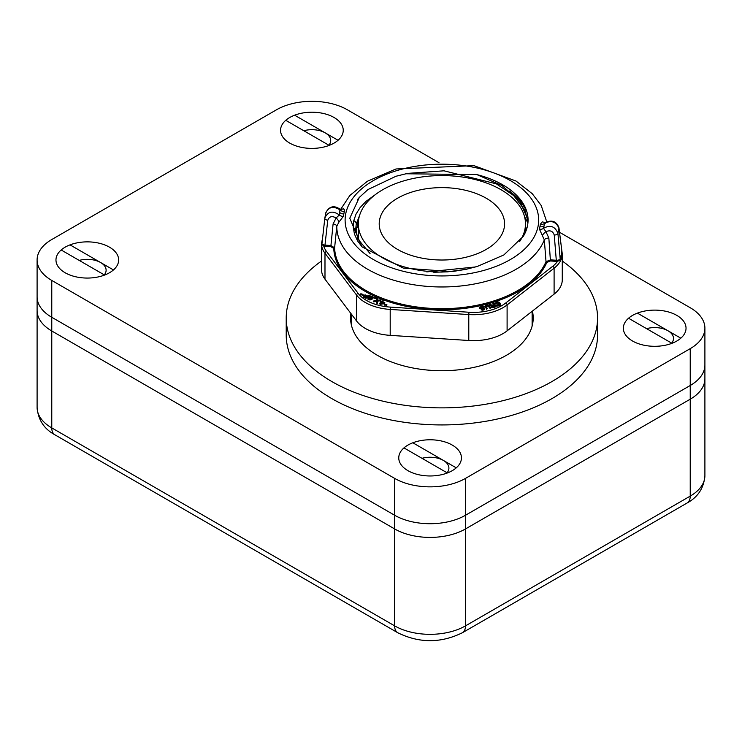 <?xml version="1.0" encoding="UTF-8"?>
<svg xmlns="http://www.w3.org/2000/svg" width="742" height="742" viewBox="0 0 742 742"><rect width="100%" height="100%" fill="white"/><g stroke="black" fill="none" stroke-linecap="round" stroke-linejoin="round"><path stroke-width="1.11" d="M687.111 503.002L462.387 632.74A15.044 8.691 -120 0 0 465.503 625.858L690.227 496.11A50.104 28.929 180 0 0 704.9 475.659C703.908 487.967 697.981 497.084 687.111 503.002A15.044 8.691 -120 0 0 690.227 496.11L690.227 399.196L465.503 528.935L465.503 515.245A50.104 28.929 180 0 1 394.642 515.245A50.104 28.929 0 0 0 465.503 515.245L465.503 478.386L690.227 348.647L690.227 385.497L465.503 515.245L690.227 385.497A50.104 28.929 0 0 0 704.9 365.045A50.104 28.929 180 0 1 690.227 385.497L690.227 399.196A50.104 28.929 0 0 0 704.9 378.735A50.104 28.929 180 0 1 690.227 399.196L465.503 528.935A50.104 28.929 180 0 1 394.642 528.935L51.773 330.978A50.104 28.929 180 0 1 37.1 310.527A50.104 28.929 0 0 0 51.773 330.978L51.773 317.288A50.104 28.929 180 0 1 37.1 296.837A50.104 28.929 0 0 0 51.773 317.288L394.642 515.245L51.773 317.288L51.773 280.439A50.104 28.929 180 0 1 37.1 259.978A50.104 28.929 180 0 1 51.773 239.527L276.497 109.788A50.104 28.929 180 0 1 347.358 109.788L438.976 162.684M51.773 280.439L394.642 478.386L394.642 528.935L51.773 330.978L51.773 427.902A50.104 28.929 180 0 1 37.1 407.451L37.1 259.978M462.387 632.74C440.841 643.314 419.304 643.314 397.758 632.74A15.044 8.691 -60 0 1 394.642 625.858L394.642 528.935A50.104 28.929 0 0 0 465.503 528.935L465.503 625.858A50.104 28.929 180 0 1 394.642 625.858L51.773 427.902A15.044 8.691 -60 0 0 54.889 434.793C44.047 428.913 38.111 419.796 37.1 407.451M465.503 478.386A50.104 28.929 180 0 1 394.642 478.386M559.524 232.274L690.227 307.735A50.104 28.929 180 0 1 704.9 328.196A50.104 28.929 180 0 1 690.227 348.647M289.732 143.095L289.732 143.095A31.34 18.096 180 0 1 289.732 117.505A31.34 18.096 180 0 1 334.058 117.505A31.34 18.096 180 0 1 334.058 143.095A31.34 18.096 180 0 1 289.732 143.095M65.148 272.759L65.148 272.759A31.34 18.096 180 0 1 65.148 247.169A31.34 18.096 180 0 1 109.473 247.169A31.34 18.096 180 0 1 109.473 272.759A31.34 18.096 180 0 1 65.148 272.759M407.942 470.669L407.942 470.669A31.34 18.096 180 0 1 407.942 445.079A31.34 18.096 180 0 1 452.268 445.079A31.34 18.096 180 0 1 452.268 470.669A31.34 18.096 180 0 1 407.942 470.669M632.527 341.005L632.527 341.005A31.34 18.096 180 0 1 632.527 315.415A31.34 18.096 180 0 1 676.852 315.415A31.34 18.096 180 0 1 676.852 341.005A31.34 18.096 180 0 1 632.527 341.005M519.539 241.669A83.586 48.258 0 0 0 525.475 223.824A83.586 48.258 0 0 0 441.889 175.566A83.586 48.258 0 0 0 358.312 223.824A83.586 48.258 0 0 0 382.789 257.938A83.586 48.258 0 0 0 442.158 272.073M356.355 228.74A90.227 52.088 180 0 1 358.312 225.698M397.564 249.414A62.69 36.191 180 0 1 379.208 223.824A62.69 36.191 180 0 1 441.889 187.624A62.69 36.191 180 0 1 504.579 223.824A62.69 36.191 180 0 1 465.883 257.261A62.69 36.191 180 0 1 397.564 249.414M328.873 145.219A18.81 10.861 0 0 0 330.7 140.535A18.81 10.861 0 0 0 303.793 130.74M104.279 274.883A18.81 10.861 0 0 0 106.115 270.199A18.81 10.861 0 0 0 79.209 260.405M447.074 472.784A18.81 10.861 0 0 0 448.91 468.109A18.81 10.861 0 0 0 421.994 458.315M671.658 343.129A18.81 10.861 0 0 0 673.495 338.445A18.81 10.861 0 0 0 646.579 328.65M321.917 244.099L324.059 245.008L323.735 246.066L321.805 244.285L322.297 240.686M554.098 294.138L554.098 268.205A41.793 24.124 180 0 0 562.269 253.866L562.269 279.799A41.793 24.124 180 0 1 554.098 294.138L507.101 330.858A41.793 24.124 180 0 1 468.786 340.495L390.199 335.365A41.793 24.124 180 0 1 356.587 321.026L324.987 279.168A41.793 24.124 180 0 1 321.509 269.531L321.509 243.599A41.793 24.124 180 0 0 324.987 253.235L324.987 279.168M326.517 251.482A40.124 23.16 180 0 1 323.735 246.066A4.1 2.365 0 0 0 324.875 246.233L330.83 246.622L333.779 248.477A108.128 62.43 0 0 0 429.692 309.395A108.128 62.43 0 0 0 546.817 262.445L550.434 260.971L556.379 261.36A4.1 2.365 0 0 0 557.567 261.342L557.418 260.257L560.256 259.644A0.835 0.492 -174.4 0 0 560.396 259.867L557.567 261.342A40.124 23.16 180 0 1 552.753 266.267L505.756 302.986A40.124 23.16 180 0 1 468.972 312.243L390.385 307.105A40.124 23.16 180 0 1 358.117 293.34L326.517 251.482A1.669 1.252 143 0 0 324.987 253.235L356.587 295.093A1.669 1.252 -37 0 1 358.117 293.34M490.063 308.449L490.74 307.596L490.063 308.449L488.171 306.149L485.834 306.465M486.678 309.312L487.355 308.449L486.678 309.312L484.971 306.205L485.11 307.244M493.439 307.513L496.083 306.752L496.083 306.066L492.836 307.615L491.389 307.216L491.389 306.539L491.668 307.383M491.389 306.539L491.389 307.216M491.102 306.047L491.538 305.435L489.247 304.229L489.247 304.916L491.148 305.908M489.247 304.229L492.085 305.12L493.959 304.572L492.771 303.209L493.486 304.712M500.46 305.092L500.637 304.016L499.681 305.593L496.472 305.648L496.472 304.962L499.31 304.535L499.765 303.552L499.765 304.229M495.693 303.663L498.077 302.949L499.756 304.229M495.044 304.192L494.84 303.163L495.044 304.192L495.804 302.847L495.804 303.524M360.631 293.86L362.031 293.943L360.631 293.86L360.631 294.546L361.688 294.685M362.124 295.39L363.088 295.223L363.088 294.537L362.124 294.704L362.124 295.39L361.688 294.453L363.088 294.537M365.889 298.358L369.831 295.817L369.831 295.13L365.889 297.672L365.889 298.358L363.311 296.93L363.413 295.325L365.324 294.945L367.522 295.984L369.831 295.13M373.105 298.108L373.133 297.069L372.447 298.924L370.054 299.953L367.995 299.267L367.782 297.839L368.403 298.191M368.403 297.848L369.637 298.887L371.566 298.293L369.646 297.867L368.95 296.883L369.247 298.265L370.388 298.85M374.933 298.636L376.352 298.256L376.352 297.57L374.933 297.95L374.933 298.636L374.441 297.737L376.352 297.57M377.298 301.308L380.72 300.575L380.72 299.889L377.279 300.631L377.344 303.376L376.741 303.135L376.686 301.428L373.3 301.753L373.3 301.067L376.676 300.389L376.676 298.265L377.288 298.507L377.335 300.213L380.72 299.889M379.477 303.478L380.108 304.387L379.477 303.478L381.267 301.818L380.219 301.438L380.739 302.309M382.826 301.855L383.224 300.807L382.297 301.669L384.801 302.569L384.412 303.617L380.108 304.387M384.217 304.285L385.617 304.183L384.217 304.285L384.217 304.971L385.488 304.906M386.016 305.593L386.888 304.619L386.016 305.593L385.488 304.721L386.888 304.619M482.754 308.635L482.754 307.958L480.899 308.134L479.629 307.401L480.259 308.644L483.923 308.57M483.283 307.438L483.969 307.281L483.969 306.604L483.033 307.253L483.283 306.752M480.649 307.587L483.033 307.253M484.443 309.59L484.721 308.533L483.654 309.998L481.345 309.887L481.094 309.024L481.345 309.887M494.84 303.163L497.919 301.818L499.468 302.393L500.637 304.016M491.167 306.279L491.167 306.956M484.971 306.205L486.103 305.045L488.375 305.018L490.74 307.596M483.033 306.576L481.122 306.687L480.491 307.522L483.543 307.55L484.721 308.533M479.629 307.401L481.781 306.075L483.969 306.604M480.259 307.967L480.259 308.644M480.899 308.134L480.899 308.811M380.219 301.438L383.224 300.807M369.646 297.867L369.646 298.544M370.119 298.089L370.119 298.766M499.765 303.552L498.077 302.263L497.632 302.931M498.077 302.263L498.077 302.949M490.063 307.763L488.486 305.704L486.854 305.324L485.695 306.103L487.355 308.449M485.769 305.843L485.769 306.344M486.01 305.621L486.01 306.307M373.105 297.431L371.241 298.98L368.774 299.045L368.774 299.731M369.33 299.212L369.33 299.898M368.95 296.883L370.74 295.947L373.133 297.069M480.714 306.854L480.714 307.531M324.875 246.233L324.968 245.138L330.923 245.519L334.614 247.865A107.293 61.948 0 0 0 429.831 308.292A107.293 61.948 0 0 0 546.019 261.676L550.527 259.867L556.481 260.257A3.376 1.66 1 0 0 557.418 260.257M368.774 299.045L367.995 298.59L367.995 299.267M361.066 294.11L361.066 294.787M498.476 302.384L498.476 303.07M486.678 308.626L485.11 306.567M486.854 305.324L486.854 306.01M487.355 305.277L487.355 305.964M484.443 308.904L481.864 309.395L481.864 310.082M482.458 309.497L482.458 310.184M483.654 309.312L483.654 309.998M484.072 309.145L484.072 309.822M377.344 302.69L376.741 302.448L376.741 303.135M498.828 302.606L498.828 303.283M500.46 304.405L496.89 305.24L496.89 305.927M497.632 302.244L496.175 302.643L496.175 303.32M497.14 302.328L497.14 303.005M488.171 305.472L488.171 306.149M488.486 305.704L488.486 306.39M479.851 307.745L479.851 308.422M384.801 302.569L384.412 303.617M369.006 297.19L369.006 297.876M369.247 297.579L369.247 298.265M372.447 298.238L372.447 298.924M372.901 297.802L372.901 298.479M500.154 304.674L500.154 305.352M492.771 303.209L493.43 303.024L496.083 306.066M483.58 308.691L483.83 308.19M370.657 299.174L370.657 299.861M371.241 298.98L371.241 299.666M365.889 297.672L363.691 296.531L363.691 297.217M483.691 308.765L481.094 309.024M561.861 250.907L560.396 259.867M376.741 302.448L376.686 300.751L373.912 301.308L373.912 301.994M376.686 300.751L376.686 301.428M370.675 298.256L370.675 298.766M493.439 306.836L492.224 306.863L492.224 307.54M492.224 306.863L491.668 306.696M487.8 305.324L487.8 306.01M482.068 308.106L482.068 308.793M495.693 303.302L495.044 303.506M498.123 305.342L498.123 306.019M498.717 305.231L498.717 305.908M483.079 309.442L483.079 310.119M482.05 306.483L482.05 307.16M482.55 306.446L482.55 307.132M371.89 298.636L371.89 299.314M481.864 309.395L481.345 309.201M481.447 308.171L481.447 308.848M483.58 308.004L483.144 308.626M370.054 299.267L370.054 299.953M499.681 304.916L499.681 305.593M486.409 305.444L486.409 306.121M324.059 245.008A3.376 1.66 0.5 0 0 324.968 245.138L327.769 220.244A3.339 1.707 -173.6 0 1 324.82 218.204A3.339 1.707 -173.6 0 1 324.829 218.12L321.898 244.22M384.746 304.47L384.746 305.157M363.691 296.531L363.311 296.243L363.311 296.93M556.379 261.36L554.246 235.047C552.846 231.04 550.082 229.918 545.964 231.671L548.848 238.043L550.434 260.971M385.617 304.183L385.617 304.684M492.836 306.928L492.836 307.615M481.122 306.687L481.122 307.364M373.912 301.308L373.3 301.067M368.394 298.868L368.394 299.545M497.567 305.352L497.567 306.038M386.016 304.906L385.488 304.721M384.412 302.94L380.108 303.701M374.933 297.95L374.441 297.737M356.049 225.178L358.451 220.977M525.475 229.213L526.161 230.456M358.33 222.711L355.845 231.578M528.007 221.895L527.72 219.085L519.706 200.999L502.009 185.574L476.828 174.583L406.013 173.776L395.996 176.253L367.921 189.572L359.323 197.418L349.779 218.231L361.929 246.808L403.333 268.103L451.989 271.6L466.217 269.3L477.403 266.397L503.837 254.97L523.36 236.29A86.174 49.751 0 0 0 528.063 220.068A86.174 49.751 0 0 0 476.828 174.583M370.063 253.56L357.95 239.137L355.715 229.222L356.262 223.991L359.555 215.514M525.475 226.551L526.514 229.454M370.712 296.308L369.609 297.097L371.427 297.95L372.53 297.162L371.158 296.327L370.712 296.995L371.158 296.327M492.206 305.565L492.048 306.344L493.05 306.539L495.137 305.936L494.293 304.962L492.206 305.565L492.206 306.251L494.293 305.648L494.293 304.962M340.921 209.643L343.388 208.743L344.279 209.689L344.362 211.424A212.62 123.209 20.4 0 0 343.926 213.436L343.852 213.835A212.963 123.422 20.4 0 0 343.416 216.274L338.806 222.294L336.785 226.329A19007.879 16144.955 -158.1 0 0 334.614 247.865L333.779 248.477M546.817 262.445L546.019 261.676A19019.148 16454.685 -177 0 0 544.322 239.889L539.415 229.083A212.62 112.023 -19.6 0 0 539.851 227.043L539.935 226.653A212.833 112.218 -19.5 0 0 540.371 224.232L542.263 221.849L545.055 222.609M381.898 302.04L383.679 302.671L380.637 303.209L381.898 302.04L382.399 302.903M548.848 238.043A4.183 2.068 -4.4 0 0 544.322 239.889A105.104 60.677 0 0 1 430.072 286.588A105.104 60.677 0 0 1 336.785 226.329A4.183 2.133 5.8 0 0 333.093 223.945L336.126 217.953L339.344 214.976L340.003 209.198L340.968 209.8M365.268 295.409L363.821 296.021L365.76 297.115L367.012 296.308L365.268 295.409L366.427 296.689M330.83 246.622L333.093 223.945M545.259 223.333L544.841 222.785C551.807 219.53 556.509 221.19 558.958 227.766L561.898 251.204L558.949 228.165L557.928 233.35L560.256 259.644L561.87 251.436A0.835 0.798 -154.3 0 0 561.972 251.798M325.849 212.935C328.715 206.73 333.529 205.784 340.3 210.088A4.183 3.413 -168.1 0 0 344.362 211.424M324.829 218.12C327.816 211.414 332.657 210.366 339.344 214.976A4.183 3.376 10.3 0 0 343.416 216.274M527.905 223.064L524.511 216.506M375.48 194.515L365.936 201.434L360.12 207.565L356.03 214.104L353.795 220.606L353.229 227.089L354.453 234.073L357.551 240.881L362.244 247.114M433.736 272.249L447.491 271.86L466.217 269.3M518.213 199.153L522.22 203.846L526.495 210.607M369.952 296.512L369.952 297.199L370.712 296.995M370.286 296.392L370.286 297.069M369.711 297.31L369.711 296.679M372.401 296.911L372.401 297.542M371.158 297.013L372.196 297.403L372.196 296.717M371.529 296.41L371.529 297.088M491.927 305.732L491.927 306.205M554.246 235.047A3.339 1.651 174.9 0 0 557.928 233.35C555.072 226.273 550.249 224.594 543.478 228.313L545.964 231.671A4.183 1.345 -42.6 0 0 542.421 235.594M363.97 296.169L363.97 295.613M364.22 295.446L364.22 296.132L365.268 296.086M364.563 295.335L364.563 296.012M364.916 295.316L364.916 296.002M327.769 220.244C329.262 216.441 332.045 215.672 336.126 217.953A4.183 1.846 -133 0 1 338.806 222.294M544.841 222.785L543.478 228.313A4.183 3.367 11.6 0 1 539.415 229.083M558.958 227.766A3.339 2.124 172.9 0 1 558.949 228.165C555.962 221.561 551.13 219.975 544.442 223.425A4.183 3.413 10.5 0 1 540.371 224.232M532.413 311.074A91.312 52.719 180 0 1 533.201 317.993A91.312 52.719 180 0 1 476.837 366.706A91.312 52.719 180 0 1 377.326 355.279A91.312 52.719 180 0 1 350.576 317.993A91.312 52.719 180 0 1 350.91 313.514M562.269 261.017A155.672 89.875 180 0 1 597.56 317.993A155.672 89.875 180 0 1 501.462 401.032A155.672 89.875 180 0 1 331.813 381.546A155.672 89.875 180 0 1 286.217 317.993A155.672 89.875 180 0 1 321.509 261.017M597.56 317.993L597.56 335.059A155.672 89.875 180 0 1 501.462 418.089A155.672 89.875 180 0 1 331.813 398.612A155.672 89.875 180 0 1 286.217 335.059L286.217 317.993M412.821 442.779L456.247 467.85A31.34 18.096 180 0 0 461.441 457.87A31.34 18.096 180 0 0 444.95 441.935A31.34 18.096 180 0 0 412.821 442.779M447.38 472.969L403.954 447.89A31.34 18.096 180 0 0 398.76 457.87L398.76 457.87A31.34 18.096 180 0 0 415.26 473.813A31.34 18.096 180 0 0 447.38 472.969M294.62 115.205L338.046 140.275A31.34 18.096 180 0 0 343.24 130.304A31.34 18.096 180 0 0 326.74 114.361A31.34 18.096 180 0 0 294.62 115.205M329.179 145.395L285.753 120.325A31.34 18.096 180 0 0 280.559 130.304L280.559 130.304A31.34 18.096 180 0 0 297.05 146.239A31.34 18.096 180 0 0 329.179 145.395M70.026 244.869L113.461 269.94A31.34 18.096 180 0 0 118.655 259.969A31.34 18.096 180 0 0 102.155 244.025A31.34 18.096 180 0 0 70.026 244.869M104.594 275.059L61.169 249.989A31.34 18.096 180 0 0 55.965 259.969L55.965 259.969A31.34 18.096 180 0 0 72.466 275.903A31.34 18.096 180 0 0 104.594 275.059M637.406 313.115L680.831 338.185A31.34 18.096 180 0 0 686.035 328.205A31.34 18.096 180 0 0 669.534 312.271A31.34 18.096 180 0 0 637.406 313.115M671.974 343.305L628.539 318.235A31.34 18.096 180 0 0 623.345 328.205L623.345 328.205A31.34 18.096 180 0 0 639.845 344.149A31.34 18.096 180 0 0 671.974 343.305M356.587 321.026L356.587 295.093A41.793 24.124 180 0 0 390.199 309.433L390.385 307.105M390.199 335.365L390.199 309.433L468.786 314.562L468.972 312.243M507.101 330.858L507.101 304.925L554.098 268.205A1.669 1.094 -128 0 0 552.753 266.267M468.786 340.495L468.786 314.562A41.793 24.124 180 0 0 507.101 304.925A1.669 1.094 -128 0 0 505.756 302.986M321.917 244.072L324.82 218.278M356.281 228.749A4.183 3.497 12 0 1 356.216 229.361A4.183 3.497 12 0 1 356.206 229.38M356.086 229.797A4.183 3.497 12 0 1 355.752 230.419M537.978 226.737A96.775 55.873 180 0 1 430.675 275.56A96.775 55.873 180 0 1 345.726 213.779L345.809 213.39A96.775 55.873 180 0 1 453.112 164.566A96.775 55.873 180 0 1 538.052 226.347L537.978 226.737M343.852 213.835A4.183 3.395 11.1 0 1 339.808 212.518M356.262 223.991A4.183 3.497 -168.2 0 0 353.795 220.615M356.262 228.833A4.183 3.497 11.8 0 1 356.197 229.436L355.854 231.643M356.067 229.872A4.183 3.497 11.8 0 1 355.752 230.474M543.969 225.865A4.183 3.395 11.1 0 1 539.935 226.653M397.758 632.74L54.889 434.793M704.9 475.659L704.9 328.196M358.312 223.824L358.312 239.907M525.475 223.824L525.475 232.172M532.116 326.109L532.116 311.306M351.662 326.109L351.662 314.515M322.603 237.894L321.509 243.599M562.269 253.866L561.722 249.794M340.003 209.198C334.085 205.107 329.392 206.202 325.914 212.481L324.913 217.629M522.192 202.01L509.763 191.009M357.727 199.329L359.323 197.418M358.312 223.37L356.206 229.417M546.696 221.682L541.178 205.451L532.264 193.708L516.015 181.029L473.962 165.651L395.987 168.972L367.411 181.252L349.825 195.508L340.541 209.541M475.446 266.962L426.78 271.897M528.007 221.932L525.048 210.505L513.575 195.443L496.352 183.849L444.041 170.818L408.007 173.359"/></g></svg>
